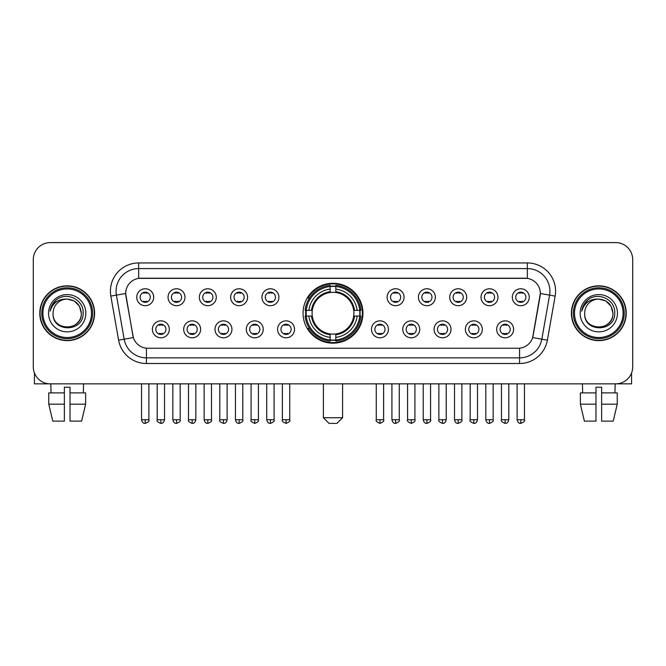 <?xml version="1.0" encoding="UTF-8"?>
<svg xmlns="http://www.w3.org/2000/svg" width="666" height="666" viewBox="0 0 666 666"><rect width="100%" height="100%" fill="white"/><g stroke="black" fill="none" stroke-linecap="round" stroke-linejoin="round"><path stroke-width="1" d="M303.055 313.228A29.945 29.945 0 0 0 333 343.165A29.945 29.945 0 0 0 362.945 313.228A29.945 29.945 0 0 0 333 283.283A29.945 29.945 0 0 0 303.055 313.228M200.632 329.329A8.475 8.475 0 0 1 192.158 337.804A8.475 8.475 0 0 1 183.683 329.329A8.475 8.475 0 0 1 192.158 320.854A8.475 8.475 0 0 1 200.632 329.329M187.079 329.329A5.087 5.087 0 0 0 192.158 334.415A5.087 5.087 0 0 0 197.244 329.329A5.087 5.087 0 0 0 192.158 324.242A5.087 5.087 0 0 0 187.079 329.329M231.935 329.329A8.475 8.475 0 0 1 223.46 337.804A8.475 8.475 0 0 1 214.985 329.329A8.475 8.475 0 0 1 223.46 320.854A8.475 8.475 0 0 1 231.935 329.329M218.373 329.329A5.087 5.087 0 0 0 223.46 334.415A5.087 5.087 0 0 0 228.546 329.329A5.087 5.087 0 0 0 223.46 324.242A5.087 5.087 0 0 0 218.373 329.329M263.228 329.329A8.475 8.475 0 0 1 254.753 337.804A8.475 8.475 0 0 1 246.278 329.329A8.475 8.475 0 0 1 254.753 320.854A8.475 8.475 0 0 1 263.228 329.329M249.675 329.329A5.087 5.087 0 0 0 254.753 334.415A5.087 5.087 0 0 0 259.84 329.329A5.087 5.087 0 0 0 254.753 324.242A5.087 5.087 0 0 0 249.675 329.329M294.53 329.329A8.475 8.475 0 0 1 286.055 337.804A8.475 8.475 0 0 1 277.58 329.329A8.475 8.475 0 0 1 286.055 320.854A8.475 8.475 0 0 1 294.53 329.329M280.969 329.329A5.087 5.087 0 0 0 286.055 334.415A5.087 5.087 0 0 0 291.142 329.329A5.087 5.087 0 0 0 286.055 324.242A5.087 5.087 0 0 0 280.969 329.329M388.42 329.329A8.475 8.475 0 0 1 379.945 337.804A8.475 8.475 0 0 1 371.47 329.329A8.475 8.475 0 0 1 379.945 320.854A8.475 8.475 0 0 1 388.42 329.329M374.858 329.329A5.087 5.087 0 0 0 379.945 334.415A5.087 5.087 0 0 0 385.031 329.329A5.087 5.087 0 0 0 379.945 324.242A5.087 5.087 0 0 0 374.858 329.329M419.722 329.329A8.475 8.475 0 0 1 411.247 337.804A8.475 8.475 0 0 1 402.772 329.329A8.475 8.475 0 0 1 411.247 320.854A8.475 8.475 0 0 1 419.722 329.329M406.16 329.329A5.087 5.087 0 0 0 411.247 334.415A5.087 5.087 0 0 0 416.325 329.329A5.087 5.087 0 0 0 411.247 324.242A5.087 5.087 0 0 0 406.16 329.329M451.015 329.329A8.475 8.475 0 0 1 442.54 337.804A8.475 8.475 0 0 1 434.065 329.329A8.475 8.475 0 0 1 442.54 320.854A8.475 8.475 0 0 1 451.015 329.329M437.454 329.329A5.087 5.087 0 0 0 442.54 334.415A5.087 5.087 0 0 0 447.627 329.329A5.087 5.087 0 0 0 442.54 324.242A5.087 5.087 0 0 0 437.454 329.329M482.317 329.329A8.475 8.475 0 0 1 473.842 337.804A8.475 8.475 0 0 1 465.368 329.329A8.475 8.475 0 0 1 473.842 320.854A8.475 8.475 0 0 1 482.317 329.329M468.756 329.329A5.087 5.087 0 0 0 473.842 334.415A5.087 5.087 0 0 0 478.921 329.329A5.087 5.087 0 0 0 473.842 324.242A5.087 5.087 0 0 0 468.756 329.329M513.611 329.329A8.475 8.475 0 0 1 505.136 337.804A8.475 8.475 0 0 1 496.661 329.329A8.475 8.475 0 0 1 505.136 320.854A8.475 8.475 0 0 1 513.611 329.329M500.049 329.329A5.087 5.087 0 0 0 505.136 334.415A5.087 5.087 0 0 0 510.223 329.329A5.087 5.087 0 0 0 505.136 324.242A5.087 5.087 0 0 0 500.049 329.329M169.339 329.329A8.475 8.475 0 0 1 160.864 337.804A8.475 8.475 0 0 1 152.389 329.329A8.475 8.475 0 0 1 160.864 320.854A8.475 8.475 0 0 1 169.339 329.329M155.777 329.329A5.087 5.087 0 0 0 160.864 334.415A5.087 5.087 0 0 0 165.951 329.329A5.087 5.087 0 0 0 160.864 324.242A5.087 5.087 0 0 0 155.777 329.329M184.99 297.236A8.475 8.475 0 0 1 176.515 305.711A8.475 8.475 0 0 1 168.04 297.236A8.475 8.475 0 0 1 176.515 288.769A8.475 8.475 0 0 1 184.99 297.236M171.428 297.236A5.087 5.087 0 0 0 176.515 302.322A5.087 5.087 0 0 0 181.593 297.236A5.087 5.087 0 0 0 176.515 292.158A5.087 5.087 0 0 0 171.428 297.236M216.284 297.236A8.475 8.475 0 0 1 207.809 305.711A8.475 8.475 0 0 1 199.334 297.236A8.475 8.475 0 0 1 207.809 288.769A8.475 8.475 0 0 1 216.284 297.236M202.722 297.236A5.087 5.087 0 0 0 207.809 302.322A5.087 5.087 0 0 0 212.895 297.236A5.087 5.087 0 0 0 207.809 292.158A5.087 5.087 0 0 0 202.722 297.236M247.577 297.236A8.475 8.475 0 0 1 239.111 305.711A8.475 8.475 0 0 1 230.636 297.236A8.475 8.475 0 0 1 239.111 288.769A8.475 8.475 0 0 1 247.577 297.236M234.024 297.236A5.087 5.087 0 0 0 239.111 302.322A5.087 5.087 0 0 0 244.189 297.236A5.087 5.087 0 0 0 239.111 292.158A5.087 5.087 0 0 0 234.024 297.236M278.879 297.236A8.475 8.475 0 0 1 270.404 305.711A8.475 8.475 0 0 1 261.929 297.236A8.475 8.475 0 0 1 270.404 288.769A8.475 8.475 0 0 1 278.879 297.236M265.318 297.236A5.087 5.087 0 0 0 270.404 302.322A5.087 5.087 0 0 0 275.491 297.236A5.087 5.087 0 0 0 270.404 292.158A5.087 5.087 0 0 0 265.318 297.236M404.071 297.236A8.475 8.475 0 0 1 395.596 305.711A8.475 8.475 0 0 1 387.121 297.236A8.475 8.475 0 0 1 395.596 288.769A8.475 8.475 0 0 1 404.071 297.236M390.509 297.236A5.087 5.087 0 0 0 395.596 302.322A5.087 5.087 0 0 0 400.682 297.236A5.087 5.087 0 0 0 395.596 292.158A5.087 5.087 0 0 0 390.509 297.236M435.364 297.236A8.475 8.475 0 0 1 426.889 305.711A8.475 8.475 0 0 1 418.423 297.236A8.475 8.475 0 0 1 426.889 288.769A8.475 8.475 0 0 1 435.364 297.236M421.811 297.236A5.087 5.087 0 0 0 426.889 302.322A5.087 5.087 0 0 0 431.976 297.236A5.087 5.087 0 0 0 426.889 292.158A5.087 5.087 0 0 0 421.811 297.236M466.666 297.236A8.475 8.475 0 0 1 458.191 305.711A8.475 8.475 0 0 1 449.717 297.236A8.475 8.475 0 0 1 458.191 288.769A8.475 8.475 0 0 1 466.666 297.236M453.105 297.236A5.087 5.087 0 0 0 458.191 302.322A5.087 5.087 0 0 0 463.278 297.236A5.087 5.087 0 0 0 458.191 292.158A5.087 5.087 0 0 0 453.105 297.236M497.96 297.236A8.475 8.475 0 0 1 489.485 305.711A8.475 8.475 0 0 1 481.01 297.236A8.475 8.475 0 0 1 489.485 288.769A8.475 8.475 0 0 1 497.96 297.236M484.407 297.236A5.087 5.087 0 0 0 489.485 302.322A5.087 5.087 0 0 0 494.572 297.236A5.087 5.087 0 0 0 489.485 292.158A5.087 5.087 0 0 0 484.407 297.236M529.262 297.236A8.475 8.475 0 0 1 520.787 305.711A8.475 8.475 0 0 1 512.312 297.236A8.475 8.475 0 0 1 520.787 288.769A8.475 8.475 0 0 1 529.262 297.236M515.7 297.236A5.087 5.087 0 0 0 520.787 302.322A5.087 5.087 0 0 0 525.874 297.236A5.087 5.087 0 0 0 520.787 292.158A5.087 5.087 0 0 0 515.7 297.236M153.688 297.236A8.475 8.475 0 0 1 145.213 305.711A8.475 8.475 0 0 1 136.738 297.236A8.475 8.475 0 0 1 145.213 288.769A8.475 8.475 0 0 1 153.688 297.236M140.126 297.236A5.087 5.087 0 0 0 145.213 302.322A5.087 5.087 0 0 0 150.3 297.236A5.087 5.087 0 0 0 145.213 292.158A5.087 5.087 0 0 0 140.126 297.236M118.615 340.168L110.847 296.104A28.247 28.247 0 0 1 138.661 262.945L527.339 262.945A28.247 28.247 0 0 1 555.153 296.104L547.385 340.168A28.247 28.247 0 0 1 519.572 363.503L146.428 363.503A28.247 28.247 0 0 1 118.615 340.168L133.342 337.57L125.899 296.104A15.251 15.251 0 0 1 140.917 278.205L525.083 278.205A15.251 15.251 0 0 1 540.101 296.104L533.125 335.647A15.251 15.251 0 0 1 518.106 348.251L147.894 348.251A15.251 15.251 0 0 1 132.875 335.647L125.666 293.49L116.408 295.121A22.594 22.594 0 0 1 138.661 268.598L527.339 268.598A22.594 22.594 0 0 1 549.592 295.121L541.824 339.185A22.594 22.594 0 0 1 519.572 357.858L146.428 357.858A22.594 22.594 0 0 1 124.176 339.185L116.408 295.121A22.594 22.594 0 0 1 116.067 291.192M305.744 316.05A27.398 27.398 0 0 1 305.744 310.406M39.794 313.228A27.398 27.398 0 0 0 67.199 340.626A27.398 27.398 0 0 0 94.597 313.228A27.398 27.398 0 0 0 67.199 285.831A27.398 27.398 0 0 0 39.794 313.228M571.403 313.228A27.398 27.398 0 0 0 598.801 340.626A27.398 27.398 0 0 0 626.207 313.228A27.398 27.398 0 0 0 598.801 285.831A27.398 27.398 0 0 0 571.403 313.228M138.661 262.945L138.661 278.371L527.339 278.371L527.339 262.945M125.666 293.456L125.832 291.192M518.106 348.251L147.894 348.251M555.153 296.104L540.334 293.49L532.658 337.57L547.385 340.168M533.125 335.647L533.033 336.13M132.967 336.13L132.875 335.647M632.7 259.557A16.95 16.95 0 0 0 615.75 242.607L50.25 242.607A16.95 16.95 0 0 0 33.3 259.557L33.3 366.899A16.95 16.95 0 0 0 50.25 383.841L615.75 383.841A16.95 16.95 0 0 0 632.7 366.899L632.7 259.557L632.7 366.899M33.3 259.557L33.3 366.899M615.75 242.607L50.25 242.607M50.25 383.841L615.75 383.841M34.432 372.985L34.432 383.841L99.967 383.841M48.768 392.882L48.768 404.179L52.78 421.128L48.768 404.179L48.768 392.882L64.369 392.882L64.369 387.237L70.022 387.237L70.022 392.882L85.623 392.882L85.623 404.179L81.61 421.128L85.623 404.179L70.022 404.179L70.022 392.882L70.022 421.128L81.61 421.128M83.583 383.841L83.333 392.882M64.369 392.882L64.369 421.128L52.78 421.128M48.768 404.179L64.369 404.179M50.816 383.841L51.057 392.882M91.492 313.228A24.292 24.292 0 0 0 67.199 288.936A24.292 24.292 0 0 0 42.907 313.228A24.292 24.292 0 0 0 67.199 337.52A24.292 24.292 0 0 0 91.492 313.228M92.616 313.228A25.425 25.425 0 0 0 67.199 287.804A25.425 25.425 0 0 0 41.775 313.228A25.425 25.425 0 0 0 67.199 338.653A25.425 25.425 0 0 0 92.616 313.228M94.314 313.228A27.115 27.115 0 0 0 67.199 286.114A27.115 27.115 0 0 0 40.077 313.228A27.115 27.115 0 0 0 67.199 340.343A27.115 27.115 0 0 0 94.314 313.228M81.319 313.228C80.478 304.645 75.774 299.941 67.199 299.101L74.259 300.999L79.429 306.169L81.319 313.228L79.429 306.169L74.259 300.999L67.199 299.101L74.259 300.999L79.429 306.169L81.319 313.228L79.429 306.169L74.259 300.999L67.199 299.101L74.259 300.999L79.429 306.169L81.319 313.228C82.184 331.443 52.206 331.443 53.072 313.228C51.815 332.825 83.766 332.392 83.1 313.228C84.149 299.775 66.525 291.225 56.369 299.891C52.822 302.847 50.749 306.61 50.141 311.172C52.805 302.764 58.491 298.734 67.199 299.101L74.259 300.999L79.429 306.169L81.319 313.228C82.184 331.443 52.206 331.443 53.072 313.228C52.206 331.443 82.184 331.443 81.319 313.228C82.184 331.443 52.206 331.443 53.072 313.228C52.206 331.443 82.184 331.443 81.319 313.228C82.184 331.443 52.206 331.443 53.072 313.228C52.206 331.443 82.184 331.443 81.319 313.228C82.184 331.443 52.206 331.443 53.072 313.228C52.206 331.443 82.184 331.443 81.319 313.228C82.184 331.443 52.206 331.443 53.072 313.228C52.206 331.443 82.184 331.443 81.319 313.228C82.184 331.443 52.206 331.443 53.072 313.228C52.206 331.443 82.184 331.443 81.319 313.228C82.184 331.443 52.206 331.443 53.072 313.228A14.128 14.128 0 0 1 67.199 299.101L74.259 300.999L79.429 306.169L81.319 313.228C81.885 324.192 67.79 331.468 59.191 324.858M48.551 313.228A18.64 18.64 0 0 0 67.199 331.868A18.64 18.64 0 0 0 85.839 313.228A18.64 18.64 0 0 0 67.199 294.58A18.64 18.64 0 0 0 48.551 313.228M56.36 299.891L52.198 304.845M51.94 305.328L52.314 304.645L51.94 305.328M336.954 423.393L329.046 423.393L323.393 417.74L342.607 417.74L336.954 423.393M353.713 316.05A20.904 20.904 0 0 0 335.822 292.516L335.822 292.516A20.904 20.904 0 0 0 312.287 316.05A20.904 20.904 0 0 0 353.713 316.05L354.545 316.05L353.713 316.05A20.904 20.904 0 0 1 335.822 333.941L335.822 337.354A24.292 24.292 0 0 0 357.126 316.05L360.88 316.05A28.022 28.022 0 0 1 335.822 341.109L335.822 339.968A26.89 26.89 0 0 0 359.74 316.05M306.318 316.05A26.831 26.831 0 0 1 306.318 310.406M335.822 286.538A26.831 26.831 0 0 0 330.178 286.538M359.682 310.406A26.831 26.831 0 0 1 359.682 316.05M360.88 310.406A28.022 28.022 0 0 0 335.822 285.348L335.822 286.488A26.89 26.89 0 0 1 359.74 310.406L360.88 310.406M305.12 316.05A28.022 28.022 0 0 0 330.178 341.109L330.178 339.968A26.89 26.89 0 0 1 306.26 316.05L305.12 316.05M359.74 310.406L357.126 310.406A24.292 24.292 0 0 0 335.822 289.102L335.822 286.488M335.822 339.968L335.822 337.354M306.26 316.05L308.874 316.05A24.292 24.292 0 0 0 330.178 337.354L330.178 339.968M335.822 289.102L335.822 291.683A21.728 21.728 0 0 1 354.545 310.406L357.126 310.406M357.126 316.05L354.545 316.05A21.728 21.728 0 0 1 335.822 334.773M330.178 337.354L330.178 333.941A20.904 20.904 0 0 1 312.287 316.05L308.874 316.05M353.713 310.406L354.545 310.406M335.822 339.91A26.831 26.831 0 0 1 330.178 339.91M330.178 285.348A28.022 28.022 0 0 0 305.12 310.406L306.26 310.406A26.89 26.89 0 0 1 330.178 286.488L330.178 285.348M330.178 286.488L330.178 289.102A24.292 24.292 0 0 0 308.874 310.406L306.26 310.406M330.178 292.482L330.178 289.102M308.874 310.406L311.455 310.406A21.728 21.728 0 0 1 330.178 291.683M330.178 333.941L330.178 334.773A21.728 21.728 0 0 1 311.455 316.05M309.499 297.977L307.892 297.977A29.379 29.379 0 0 1 362.379 313.228A29.379 29.379 0 0 1 307.892 328.48L309.499 328.48M143.523 302.031L143.523 301.232A4.337 4.337 0 0 0 146.911 301.232L146.911 302.031M146.911 292.449L146.911 293.248A4.337 4.337 0 0 0 143.523 293.248L143.523 292.449M174.817 302.031L174.817 301.232A4.337 4.337 0 0 0 178.205 301.232L178.205 302.031M178.205 292.449L178.205 293.248A4.337 4.337 0 0 0 174.817 293.248L174.817 292.449M206.119 302.031L206.119 301.232A4.337 4.337 0 0 0 209.507 301.232L209.507 302.031M209.507 292.449L209.507 293.248A4.337 4.337 0 0 0 206.119 293.248L206.119 292.449M237.412 302.031L237.412 301.232A4.337 4.337 0 0 0 240.801 301.232L240.801 302.031M240.801 292.449L240.801 293.248A4.337 4.337 0 0 0 237.412 293.248L237.412 292.449M268.706 302.031L268.706 301.232A4.337 4.337 0 0 0 272.103 301.232L272.103 302.031M272.103 292.449L272.103 293.248A4.337 4.337 0 0 0 268.706 293.248L268.706 292.449M393.897 302.031L393.897 301.232A4.337 4.337 0 0 0 397.294 301.232L397.294 302.031M397.294 292.449L397.294 293.248A4.337 4.337 0 0 0 393.897 293.248L393.897 292.449M425.199 302.031L425.199 301.232A4.337 4.337 0 0 0 428.588 301.232L428.588 302.031M428.588 292.449L428.588 293.248A4.337 4.337 0 0 0 425.199 293.248L425.199 292.449M456.493 302.031L456.493 301.232A4.337 4.337 0 0 0 459.881 301.232L459.881 302.031M459.881 292.449L459.881 293.248A4.337 4.337 0 0 0 456.493 293.248L456.493 292.449M487.795 302.031L487.795 301.232A4.337 4.337 0 0 0 491.183 301.232L491.183 302.031M491.183 292.449L491.183 293.248A4.337 4.337 0 0 0 487.795 293.248L487.795 292.449M519.089 302.031L519.089 301.232A4.337 4.337 0 0 0 522.477 301.232L522.477 302.031M522.477 292.449L522.477 293.248A4.337 4.337 0 0 0 519.089 293.248L519.089 292.449M159.166 334.124L159.166 333.316A4.337 4.337 0 0 0 162.554 333.316L162.554 334.124M162.554 324.533L162.554 325.341A4.337 4.337 0 0 0 159.166 325.341L159.166 324.533M190.468 334.124L190.468 333.316A4.337 4.337 0 0 0 193.856 333.316L193.856 334.124M193.856 324.533L193.856 325.341A4.337 4.337 0 0 0 190.468 325.341L190.468 324.533M221.761 334.124L221.761 333.316A4.337 4.337 0 0 0 225.15 333.316L225.15 334.124M225.15 324.533L225.15 325.341A4.337 4.337 0 0 0 221.761 325.341L221.761 324.533M253.063 334.124L253.063 333.316A4.337 4.337 0 0 0 256.452 333.316L256.452 334.124M256.452 324.533L256.452 325.341A4.337 4.337 0 0 0 253.063 325.341L253.063 324.533M284.357 334.124L284.357 333.316A4.337 4.337 0 0 0 287.745 333.316L287.745 334.124M287.745 324.533L287.745 325.341A4.337 4.337 0 0 0 284.357 325.341L284.357 324.533M378.255 334.124L378.255 333.316A4.337 4.337 0 0 0 381.643 333.316L381.643 334.124M381.643 324.533L381.643 325.341A4.337 4.337 0 0 0 378.255 325.341L378.255 324.533M409.548 334.124L409.548 333.316A4.337 4.337 0 0 0 412.937 333.316L412.937 334.124M412.937 324.533L412.937 325.341A4.337 4.337 0 0 0 409.548 325.341L409.548 324.533M440.85 334.124L440.85 333.316A4.337 4.337 0 0 0 444.239 333.316L444.239 334.124M444.239 324.533L444.239 325.341A4.337 4.337 0 0 0 440.85 325.341L440.85 324.533M472.144 334.124L472.144 333.316A4.337 4.337 0 0 0 475.532 333.316L475.532 334.124M475.532 324.533L475.532 325.341A4.337 4.337 0 0 0 472.144 325.341L472.144 324.533M503.446 334.124L503.446 333.316A4.337 4.337 0 0 0 506.834 333.316L506.834 334.124M506.834 324.533L506.834 325.341A4.337 4.337 0 0 0 503.446 325.341L503.446 324.533M631.568 372.985L631.568 383.841L566.033 383.841M595.978 392.882L595.978 404.179L580.377 404.179L584.39 421.128L580.377 404.179L580.377 392.882L595.978 392.882L595.978 387.237L601.631 387.237L601.631 392.882L617.232 392.882L617.232 404.179L613.22 421.128L617.232 404.179L601.631 404.179L601.631 392.882M615.184 383.841L614.943 392.882M595.978 404.179L595.978 421.128L584.39 421.128M613.22 421.128L601.631 421.128L601.631 404.179M582.417 383.841L582.667 392.882M623.093 313.228A24.292 24.292 0 0 0 598.801 288.936A24.292 24.292 0 0 0 574.508 313.228A24.292 24.292 0 0 0 598.801 337.52A24.292 24.292 0 0 0 623.093 313.228M624.225 313.228A25.425 25.425 0 0 0 598.801 287.804A25.425 25.425 0 0 0 573.384 313.228A25.425 25.425 0 0 0 598.801 338.653A25.425 25.425 0 0 0 624.225 313.228M625.923 313.228A27.115 27.115 0 0 0 598.801 286.114A27.115 27.115 0 0 0 571.686 313.228A27.115 27.115 0 0 0 598.801 340.343A27.115 27.115 0 0 0 625.923 313.228M584.681 313.228A14.128 14.128 0 0 1 598.801 299.101L605.869 300.999L611.038 306.169L612.928 313.228L611.038 306.169L605.869 300.999L598.801 299.101L605.869 300.999L611.038 306.169L612.928 313.228L611.038 306.169L605.869 300.999L598.801 299.101L605.869 300.999L611.038 306.169L612.928 313.228L611.038 306.169L605.869 300.999L598.801 299.101L605.869 300.999L611.038 306.169L612.928 313.228C613.794 331.443 583.816 331.443 584.681 313.228C583.424 332.825 615.376 332.392 614.71 313.228C615.759 299.775 598.135 291.225 587.978 299.891C584.432 302.847 582.359 306.61 581.743 311.172C584.407 302.764 590.093 298.734 598.801 299.101L605.869 300.999L611.038 306.169L612.928 313.228C613.794 331.443 583.816 331.443 584.681 313.228C583.816 331.443 613.794 331.443 612.928 313.228C613.794 331.443 583.816 331.443 584.681 313.228C583.816 331.443 613.794 331.443 612.928 313.228C613.794 331.443 583.816 331.443 584.681 313.228C583.816 331.443 613.794 331.443 612.928 313.228C613.794 331.443 583.816 331.443 584.681 313.228C583.816 331.443 613.794 331.443 612.928 313.228C613.794 331.443 583.816 331.443 584.681 313.228C583.816 331.443 613.794 331.443 612.928 313.228C613.494 324.192 599.392 331.468 590.792 324.858M598.801 299.101C607.384 299.941 612.087 304.645 612.928 313.228M580.161 313.228A18.64 18.64 0 0 0 598.801 331.868A18.64 18.64 0 0 0 617.449 313.228A18.64 18.64 0 0 0 598.801 294.58A18.64 18.64 0 0 0 580.161 313.228M587.97 299.891L583.807 304.845M583.549 305.328L583.924 304.645M519.572 348.185L519.572 363.503M146.428 363.503L146.428 348.185M110.847 296.104L116.408 295.121M330.178 340.168A27.09 27.09 0 0 0 335.822 340.168M359.94 316.05A27.09 27.09 0 0 0 359.94 310.406M335.822 286.288A27.09 27.09 0 0 0 330.178 286.288M145.213 419.722L141.542 419.722C142.183 422.336 143.406 423.559 145.213 423.393L145.213 419.722L148.884 419.722L148.884 383.841M176.515 419.722L172.844 419.722C173.485 422.336 174.708 423.559 176.515 423.393L176.515 419.722L180.186 419.722L180.186 383.841M207.809 419.722L204.137 419.722C204.778 422.336 206.002 423.559 207.809 423.393L207.809 419.722L211.48 419.722L211.48 383.841M239.111 419.722L235.431 419.722C236.072 422.336 237.304 423.559 239.111 423.393L239.111 419.722L242.782 419.722L242.782 383.841M270.404 419.722L266.733 419.722C267.374 422.336 268.598 423.559 270.404 423.393L270.404 419.722L274.076 419.722L274.076 383.841M395.596 419.722L391.924 419.722C392.565 422.336 393.789 423.559 395.596 423.393L395.596 419.722L399.267 419.722L399.267 383.841M426.889 419.722L423.218 419.722C423.859 422.336 425.083 423.559 426.889 423.393L426.889 419.722L430.569 419.722L430.569 383.841M458.191 419.722L454.52 419.722C455.161 422.336 456.385 423.559 458.191 423.393L458.191 419.722L461.863 419.722L461.863 383.841M489.485 419.722L485.814 419.722C486.455 422.336 487.678 423.559 489.485 423.393L489.485 419.722L493.156 419.722L493.156 383.841M520.787 419.722L517.116 419.722C517.757 422.336 518.981 423.559 520.787 423.393L520.787 419.722L524.458 419.722L524.458 383.841M160.864 419.722L157.193 419.722C156.443 420.895 157.667 422.119 160.864 423.393L160.864 419.722L164.535 419.722L164.535 383.841M192.158 419.722L188.486 419.722C187.745 420.895 188.969 422.119 192.158 423.393L192.158 419.722L195.829 419.722L195.829 383.841M223.46 419.722L219.788 419.722C219.039 420.895 220.263 422.119 223.46 423.393L223.46 419.722L227.131 419.722L227.131 383.841M254.753 419.722L251.082 419.722C250.341 420.895 251.565 422.119 254.753 423.393L254.753 419.722L258.425 419.722L258.425 383.841M286.055 419.722L282.384 419.722C281.635 420.895 282.859 422.119 286.055 423.393L286.055 419.722L289.727 419.722L289.727 383.841M379.945 419.722L376.273 419.722C375.532 420.895 376.756 422.119 379.945 423.393L379.945 419.722L383.616 419.722L383.616 383.841M411.247 419.722L407.575 419.722C406.826 420.895 408.05 422.119 411.247 423.393L411.247 419.722L414.918 419.722L414.918 383.841M442.54 419.722L438.869 419.722C438.128 420.895 439.352 422.119 442.54 423.393L442.54 419.722L446.212 419.722L446.212 383.841M473.842 419.722L470.171 419.722C469.422 420.895 470.646 422.119 473.842 423.393L473.842 419.722L477.514 419.722L477.514 383.841M505.136 419.722L501.465 419.722C500.724 420.895 501.948 422.119 505.136 423.393L505.136 419.722L508.807 419.722L508.807 383.841M342.607 383.841L342.607 417.74M323.393 383.841L323.393 417.74M141.542 419.722L141.542 383.841M148.884 419.722C149.634 420.895 148.41 422.119 145.213 423.393M172.844 419.722L172.844 383.841M180.186 419.722C180.927 420.895 179.703 422.119 176.515 423.393M204.137 419.722L204.137 383.841M211.48 419.722C212.229 420.895 211.005 422.119 207.809 423.393M235.431 419.722L235.431 383.841M242.782 419.722C243.523 420.895 242.299 422.119 239.111 423.393M266.733 419.722L266.733 383.841M274.076 419.722C274.825 420.895 273.601 422.119 270.404 423.393M391.924 419.722L391.924 383.841M399.267 419.722C400.016 420.895 398.792 422.119 395.596 423.393M423.218 419.722L423.218 383.841M430.569 419.722C431.31 420.895 430.086 422.119 426.889 423.393M454.52 419.722L454.52 383.841M461.863 419.722C462.604 420.895 461.38 422.119 458.191 423.393M485.814 419.722L485.814 383.841M493.156 419.722C493.906 420.895 492.682 422.119 489.485 423.393M517.116 419.722L517.116 383.841M524.458 419.722C525.199 420.895 523.976 422.119 520.787 423.393M157.193 419.722L157.193 383.841M164.535 419.722C163.894 422.336 162.671 423.559 160.864 423.393M188.486 419.722L188.486 383.841M195.829 419.722C195.188 422.336 193.964 423.559 192.158 423.393M219.788 419.722L219.788 383.841M227.131 419.722C226.49 422.336 225.266 423.559 223.46 423.393M251.082 419.722L251.082 383.841M258.425 419.722C259.174 420.895 257.95 422.119 254.753 423.393M282.384 419.722L282.384 383.841M289.727 419.722C290.468 420.895 289.244 422.119 286.055 423.393M376.273 419.722L376.273 383.841M383.616 419.722C384.365 420.895 383.141 422.119 379.945 423.393M407.575 419.722L407.575 383.841M414.918 419.722C415.659 420.895 414.435 422.119 411.247 423.393M438.869 419.722L438.869 383.841M446.212 419.722C445.571 422.336 444.347 423.559 442.54 423.393M470.171 419.722L470.171 383.841M477.514 419.722C476.873 422.336 475.649 423.559 473.842 423.393M501.465 419.722L501.465 383.841M508.807 419.722C508.166 422.336 506.943 423.559 505.136 423.393"/></g></svg>
